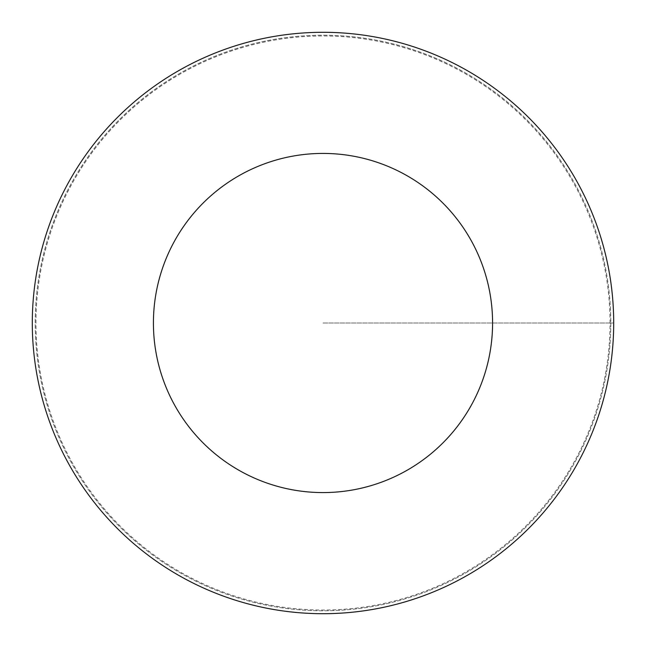 <?xml version="1.0" encoding="UTF-8"?>
<svg xmlns="http://www.w3.org/2000/svg" width="646" height="646" viewBox="0 0 646 646"><rect width="100%" height="100%" fill="white"/><g stroke="black" fill="none" stroke-linecap="round" stroke-linejoin="round"><path stroke-width="0.48" stroke-dasharray="3.23 2.42" d="M610.026 323A287.026 287.026 0 0 0 179.491 74.427A287.026 287.026 0 0 0 179.491 571.573A287.026 287.026 0 0 0 610.026 323M610.793 323A287.793 287.793 0 0 1 179.103 572.235A287.793 287.793 0 0 1 179.103 73.765A287.793 287.793 0 0 1 610.793 323A287.793 287.793 0 0 1 179.103 572.235A287.793 287.793 0 0 1 179.103 73.765A287.793 287.793 0 0 1 610.793 323M613.7 323A290.7 290.7 0 0 1 177.65 574.754A290.7 290.7 0 0 1 177.65 71.246A290.7 290.7 0 0 1 613.7 323A290.7 290.7 0 0 1 323 613.7A290.7 290.7 0 0 1 32.3 323A290.7 290.7 0 0 1 323 32.3A290.7 290.7 0 0 1 613.7 323M323 323L613.7 323L323 323"/><path stroke-width="0.97" d="M492.575 323A169.575 169.575 0 0 1 238.213 469.86A169.575 169.575 0 0 1 238.213 176.14A169.575 169.575 0 0 1 492.575 323M613.7 323A290.7 290.7 0 0 1 177.65 574.754A290.7 290.7 0 0 1 177.65 71.246A290.7 290.7 0 0 1 613.7 323"/></g></svg>
